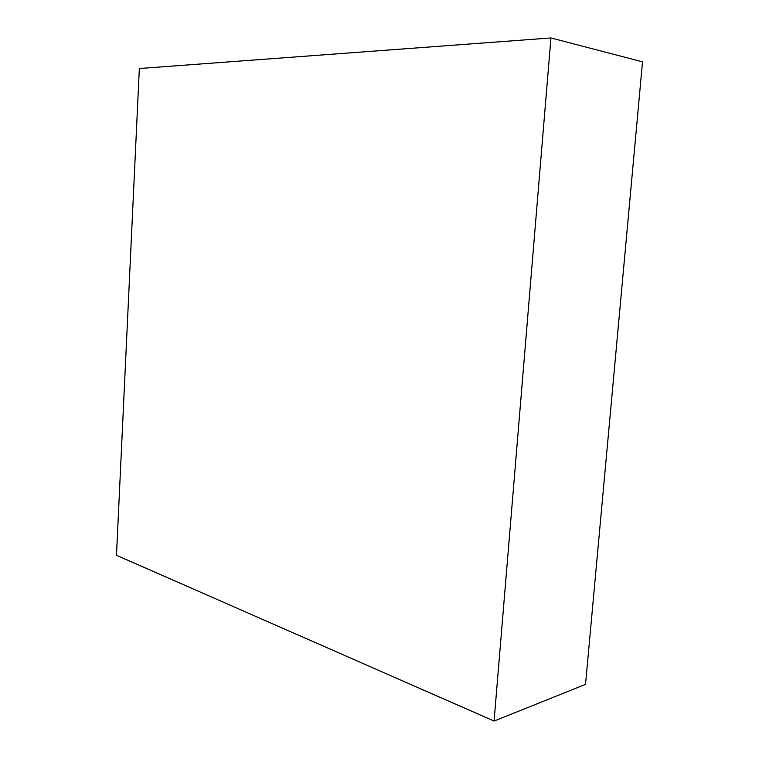 <?xml version="1.0" encoding="UTF-8"?>
<svg xmlns="http://www.w3.org/2000/svg" width="759" height="759" viewBox="0 0 759 759"><rect width="100%" height="100%" fill="white"/><g stroke="black" fill="none" stroke-linecap="round" stroke-linejoin="round"><path stroke-width="1.14" d="M139.343 68.528L116.478 555.275L494.071 721.05L550.949 37.95L139.343 68.528L550.949 37.95L642.522 61.849L550.949 37.95L494.071 721.05L585.521 684.381L494.071 721.05L116.478 555.275L139.343 68.528M642.522 61.849L585.521 684.381L642.522 61.849"/></g></svg>
